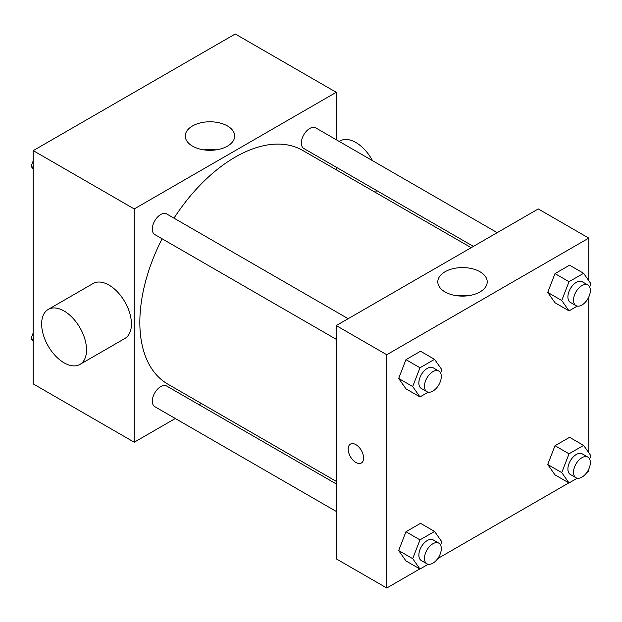 <?xml version="1.0" encoding="UTF-8"?>
<svg xmlns="http://www.w3.org/2000/svg" width="622" height="622" viewBox="0 0 622 622"><rect width="100%" height="100%" fill="white"/><g stroke="black" fill="none" stroke-linecap="round" stroke-linejoin="round"><path stroke-width="0.93" d="M175.303 418.505L134.235 442.219L33.223 383.898L33.223 150.625L235.24 33.992L336.253 92.305L336.253 139.732M201.341 403.476L199.11 404.759M162.093 238.778A134.912 77.89 120 0 0 139.841 322.336A134.912 77.89 120 0 0 167.785 384.101L336.253 481.366M471.165 247.688L302.696 150.423A134.912 77.89 120 0 0 173.997 218.159M336.253 167.225L336.253 169.798M134.235 442.219L134.235 208.945L336.253 92.305M497.203 232.651L315.719 127.875A11.904 6.873 120 0 0 306.545 131.063A11.904 6.873 120 0 0 301.351 143.044A11.904 6.873 120 0 0 303.816 148.495L473.396 246.398M336.253 483.939L166.673 386.029A11.904 6.873 120 0 0 157.498 389.216A11.904 6.873 120 0 0 152.304 401.198A11.904 6.873 120 0 0 154.769 406.648L336.253 511.432M336.253 339.324L154.769 234.541A11.904 6.873 -60 0 1 154.769 220.802A11.904 6.873 -60 0 1 166.673 213.929L348.157 318.705M134.235 208.945L33.223 150.625M192.517 146.131A24.709 14.267 180 0 1 185.278 136.047A24.709 14.267 180 0 1 209.987 121.78A24.709 14.267 180 0 1 234.696 136.047A24.709 14.267 180 0 1 219.449 149.226A24.709 14.267 180 0 1 192.517 146.131M48.213 309.429L93.106 283.508A31.745 18.326 60 0 1 117.566 292.013A31.745 18.326 60 0 1 131.429 323.961A31.745 18.326 60 0 1 124.851 338.492L79.958 364.414A31.745 18.326 60 0 1 48.213 346.081A31.745 18.326 60 0 1 48.213 309.429A31.745 18.326 60 0 1 72.673 317.935A31.745 18.326 60 0 1 86.536 349.875A31.745 18.326 60 0 1 79.958 364.414M375.47 192.431A31.745 18.326 -120 0 0 376.559 190.495M372.547 160.686A31.745 18.326 -120 0 0 340.024 140.953L339.2 141.427M204 149.886A24.709 14.267 180 0 1 215.974 149.886M419.819 568.928L386.76 588.008L336.253 558.851L336.253 325.578L538.271 208.945L588.777 238.102L588.777 280.639M588.777 469.128L588.777 471.375L586.826 472.502M568.866 482.874L437.779 558.548M555.003 302.766L547.71 292.394L555.003 273.61L569.581 265.19L555.003 273.61L547.71 292.394L555.003 302.766L569.029 310.868L561.744 300.496L569.029 281.704L583.607 273.291L590.9 283.663L589.625 286.936M405.956 560.92L398.663 550.548L405.956 531.763L420.534 523.343L405.956 531.763L398.663 550.548L405.956 560.92L419.982 569.021L412.697 558.649L419.982 539.865L434.56 531.445L441.853 541.816L440.586 545.097M588.777 297.021L588.777 452.746M386.76 588.008L386.76 354.734L588.777 238.102M555.003 474.874L547.71 464.502L555.003 445.71L569.581 437.297L555.003 445.71L547.71 464.502L555.003 474.874L569.029 482.967L561.744 472.603L569.029 453.811L583.607 445.391L590.9 455.763L589.625 459.044M405.956 388.82L398.663 378.448L405.956 359.656L420.534 351.243L405.956 359.656L398.663 378.448L405.956 388.82L419.982 396.914L412.697 386.55L419.982 367.757L434.56 359.337L441.853 369.709L440.586 372.99M386.76 354.734L336.253 325.578M445.041 291.928A24.709 14.267 180 0 1 437.802 281.836A24.709 14.267 180 0 1 462.519 267.577A24.709 14.267 180 0 1 487.228 281.836A24.709 14.267 180 0 1 471.974 295.022A24.709 14.267 180 0 1 445.041 291.928M363.606 458.01A10.908 6.298 60 0 1 361.351 463.001A10.908 6.298 60 0 1 350.435 456.703A10.908 6.298 60 0 1 350.435 444.108A10.908 6.298 60 0 1 358.847 447.031A10.908 6.298 60 0 1 363.606 458.01M361.351 463.001A10.908 6.298 60 0 1 350.443 456.703A10.908 6.298 60 0 1 350.443 444.1M456.525 295.683A24.709 14.267 180 0 1 468.506 295.683M428.231 392.155L419.982 396.914M438.837 371.062L433.223 367.82A11.904 6.873 120 0 0 424.056 371.007A11.904 6.873 120 0 0 418.855 382.989A11.904 6.873 120 0 0 421.319 388.439L426.933 391.681A11.904 6.873 120 0 0 438.837 384.808A11.904 6.873 120 0 0 438.837 371.062A11.904 6.873 120 0 0 429.662 374.25A11.904 6.873 120 0 0 424.468 386.231A11.904 6.873 120 0 0 426.933 391.681M412.697 386.55L398.663 378.448M419.982 367.757L405.956 359.656M434.56 359.337L420.534 351.243M577.278 306.102L569.029 310.868M587.883 285.008L582.27 281.766A11.904 6.873 120 0 0 573.103 284.962A11.904 6.873 120 0 0 567.902 296.935A11.904 6.873 120 0 0 570.366 302.385L575.98 305.627A11.904 6.873 120 0 0 587.883 298.754A11.904 6.873 120 0 0 587.883 285.008A11.904 6.873 120 0 0 578.709 288.196A11.904 6.873 120 0 0 573.515 300.177A11.904 6.873 120 0 0 575.98 305.627M561.744 300.496L547.71 292.394M569.029 281.704L555.003 273.61M583.607 273.291L569.581 265.19M428.231 564.263L419.982 569.021M438.837 543.162L433.223 539.927A11.904 6.873 120 0 0 424.056 543.115A11.904 6.873 120 0 0 418.855 555.096A11.904 6.873 120 0 0 421.319 560.546L426.933 563.781A11.904 6.873 120 0 0 438.837 556.908A11.904 6.873 120 0 0 438.837 543.162A11.904 6.873 120 0 0 429.662 546.357A11.904 6.873 120 0 0 424.468 558.331A11.904 6.873 120 0 0 426.933 563.781M412.697 558.649L398.663 550.548M419.982 539.865L405.956 531.763M434.56 531.445L420.534 523.343M577.278 478.209L569.029 482.967M587.883 457.116L582.27 453.873A11.904 6.873 120 0 0 573.103 457.061A11.904 6.873 120 0 0 567.902 469.042A11.904 6.873 120 0 0 570.366 474.493L575.98 477.735A11.904 6.873 120 0 0 587.883 470.862A11.904 6.873 120 0 0 587.883 457.116A11.904 6.873 120 0 0 578.709 460.303A11.904 6.873 120 0 0 573.515 472.285A11.904 6.873 120 0 0 575.98 477.735M561.744 472.603L547.71 464.502M569.029 453.811L555.003 445.71M583.607 445.391L569.581 437.297M33.223 169.254L31.1 166.237L33.223 160.764M38.292 147.694L53.134 139.126M33.223 167.458L31.1 166.237M187.339 61.648L202.181 53.072M33.223 341.361L31.1 338.337L33.223 332.871M33.223 339.565L31.1 338.337"/></g></svg>
